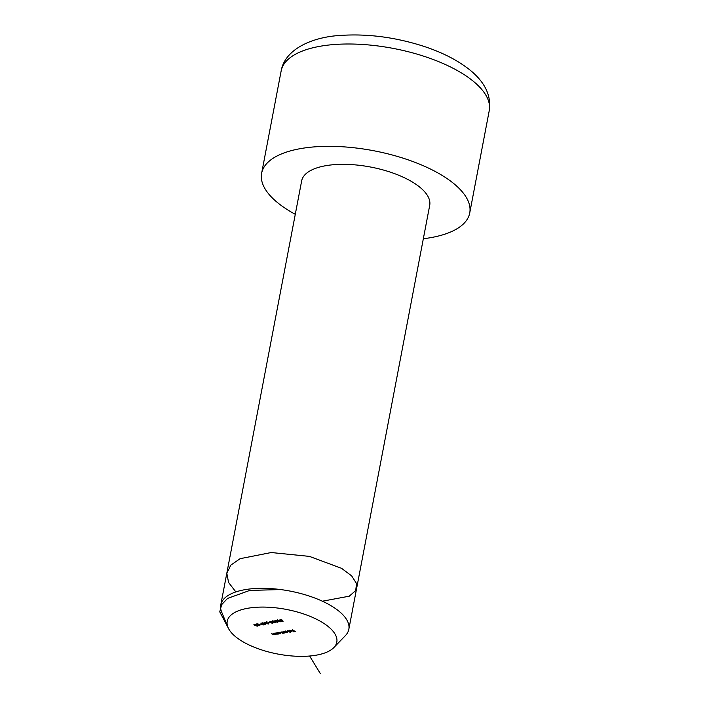 <?xml version="1.0" encoding="UTF-8"?>
<svg xmlns="http://www.w3.org/2000/svg" width="709" height="709" viewBox="0 0 709 709"><rect width="100%" height="100%" fill="white"/><g stroke="black" fill="none" stroke-linecap="round" stroke-linejoin="round"><path stroke-width="1.06" d="M258.368 625.382L260.008 625.081L259.733 625.728L258.076 625.444L256.631 624.629L256.888 623.831L258.776 624.159L257.163 624.017L256.906 624.558L258.484 624.744L258.368 625.382L258.758 624.93M260.008 625.081L259.733 625.728L259.849 625.108M258.2 624.78L258.076 625.444L257.934 624.806M256.782 623.858L256.631 624.629L256.888 623.831M257.207 623.796L256.906 624.558M259.202 624.221L260.735 624.168L259.202 624.221M261.204 624.23L260.903 623.069L263.42 623.805L263.757 624.957L261.249 623.991M264.209 624.664L263.757 624.957L263.908 624.168M267.16 623.601L268.419 623.831L268.844 623.211L268.684 624.017L266.894 623.672L266.673 622.263L264.874 622.369L267.089 621.944L267.16 623.601M268.419 623.831L268.551 623.273M268.25 622.493L269.783 622.44L268.25 622.493M271.432 622.892L273.071 622.582L272.797 623.229L271.139 622.945L269.695 622.139L269.952 621.341L271.839 621.66L270.226 621.527L269.969 622.068L271.547 622.254L271.432 622.892L271.822 622.44M273.071 622.582L272.797 623.229L272.912 622.617M271.263 622.289L271.139 622.945L270.998 622.307M269.783 621.784L269.952 621.341M270.262 621.297L269.969 622.068M273.94 622.413L275.588 622.103L275.305 622.75L273.647 622.467L272.212 621.66L272.46 620.862L274.348 621.181L272.735 621.049L272.478 621.58L274.055 621.775L273.94 622.413L274.339 621.961M275.588 622.103L275.305 622.75L275.429 622.139M273.771 621.811L273.647 622.467L273.506 621.828M272.353 620.88L272.212 621.66L272.46 620.862M272.779 620.818L272.478 621.58M276.457 621.935L278.096 621.625L277.822 622.272L276.164 621.988L274.72 621.173L274.977 620.384L276.864 620.703L275.243 620.57L274.986 621.102L276.572 621.297L276.457 621.935L276.847 621.483M276.288 621.332L276.164 621.988L276.023 621.35M274.808 620.827L274.977 620.384M275.287 620.34L274.986 621.102M280.374 621.456L278.672 621.509L276.9 620.269L279.417 620.251L280.569 621.155L280.303 621.802L280.569 621.155M278.797 620.862L278.672 621.509L278.602 620.88M276.918 620.189L277.467 619.905M283.245 631.489L285.523 632.747L282.811 633.297L279.984 632.109L282.616 633.119L281.907 631.746L284.247 632.809L283.245 631.489M282.616 633.119L282.43 632.091M284.247 632.809L284.123 631.816M286.108 632.304L284.212 631.302L287.721 631.48L287.491 632.401L286.126 632.171M284.867 631.356L285.443 631.037M287.721 631.48L287.535 632.136M292.294 629.76L295.298 631.506L293.712 631.808L294.731 631.373L292.312 630.886L293.615 630.638L292.294 629.76M246.865 608.437A55.772 22.715 -169.2 0 0 227.979 627.368A55.772 22.715 -169.2 0 0 277.76 654.035A55.772 22.715 -169.2 0 0 333.859 647.565A55.772 22.715 -169.2 0 0 313.369 617.752A55.772 22.715 -169.2 0 0 246.865 608.437M291.222 630.771L288.785 630.868L289.334 630.292L291.559 630.744L291.948 631.232L291.39 631.657L289.086 631.178L291.257 630.576M289.653 630.257L289.157 630.895M288.855 630.478L289.334 630.292M291.948 631.232L291.434 631.391M287.305 630.709L290.389 632.499L287.305 630.709M278.797 633.713L276.882 632.703L280.392 632.88L280.161 633.802L278.823 633.58M277.547 632.747L278.114 632.437M280.392 632.88L280.215 633.536M275.916 632.889L278.203 634.147L275.136 633.899L274.41 633.172L276.838 634.227L277.122 633.722L275.916 632.889M277.591 633.74L277.077 634.147M276.838 634.227L277.175 633.465M273.16 633.412L275.438 634.67L272.371 634.431L271.653 633.695L274.073 634.75L274.365 634.245L273.16 633.412M274.826 634.271L274.321 634.67M274.073 634.75L274.41 633.997M282.138 620.233L283.157 621.199L281.819 621.447L282.652 621.057L282.111 620.543L279.869 620.26L280.046 619.409L281.81 619.728L280.312 619.595L280.17 620.215L282.138 620.233M279.922 619.95L280.046 619.409M280.356 619.374L280.17 620.215M263.659 623.131L265.201 622.839L265.583 624.611L262.986 623.264L262.738 622.777L263.659 623.131M254.673 625.471L254.371 624.31L256.888 625.046L257.225 626.207L254.717 625.241M253.911 624.611L254.371 624.31M257.677 625.914L257.225 626.207L257.376 625.409M295.281 214.313A105.925 43.134 10.8 0 1 261.63 173.28A105.925 43.134 10.8 0 1 373.758 150.751A105.925 43.134 10.8 0 1 469.73 212.975A105.925 43.134 10.8 0 1 432.428 237.338A105.925 43.134 10.8 0 1 423.335 238.738M348.828 629.317L429.707 205.335A65.184 26.543 -169.2 0 0 370.656 167.049A65.184 26.543 -169.2 0 0 301.653 180.91L220.774 604.883A65.184 26.543 10.8 0 1 243.728 589.897A65.184 26.543 10.8 0 1 314.3 597.838A65.184 26.543 10.8 0 1 348.828 629.317A65.184 26.543 10.8 0 1 345.389 635.619L333.859 647.565M227.979 627.368L221.651 612.009A65.184 26.543 10.8 0 1 220.774 604.883M291.559 631.258L289.627 631.276L291.124 631.497L291.479 630.691M285.488 631.905L287.242 632.242L287.42 631.542L285.674 631.205L285.488 631.905L285.718 631.001M287.464 631.338L287.242 632.242M278.167 633.297L279.913 633.642L280.099 632.933L278.353 632.596L278.167 633.297L278.389 632.401M280.135 632.738L279.913 633.642M277.361 619.923L277.219 620.685M278.974 621.456L280.268 621.208L278.974 621.456L279.222 620.712M280.303 621.022L280.046 621.616M277.503 620.623L278.876 620.854L279.116 620.295L277.742 620.091L277.503 620.623L277.786 619.861M279.151 620.109L278.876 620.854M267.169 622.21L266.859 621.438M264.909 623.131L263.934 623.317L265.113 624.097L264.953 622.883M265.281 623.211L265.113 624.097M261.213 623.034L261.497 624.168L263.473 624.771L263.872 624.133M263.473 624.771L263.128 623.858L261.169 623.255L260.939 623.698M254.682 624.283L254.965 625.418L256.942 626.02L257.34 625.373M256.942 626.02L256.596 625.108L254.637 624.496L254.407 624.939M320.3 673.55L309.62 656.02M228.138 627.757L219.755 611.858L221.66 604.617L227.58 598.414L249.728 590.429L280.667 589.56M235.849 591.918L228.564 582.461L226.836 573.297L230.788 565.144L240.129 558.674L271.237 552.533L309.443 556.397L341.57 568.334L351.682 575.903L356.538 583.56L355.705 590.562L349.262 596.189L322.4 601.205M469.73 212.975L489.245 110.631A105.925 43.134 -169.2 0 0 393.282 48.416A105.925 43.134 -169.2 0 0 281.154 70.935L261.63 173.28M266.744 622.006L266.575 622.901M489.245 110.631C491.452 95.786 485.027 82.253 469.978 70.04C457.908 60.371 442.407 52.431 423.503 46.227C395.064 37.152 367.244 33.553 340.045 35.45C313.077 37.001 284.947 48.682 281.154 70.935"/></g></svg>
